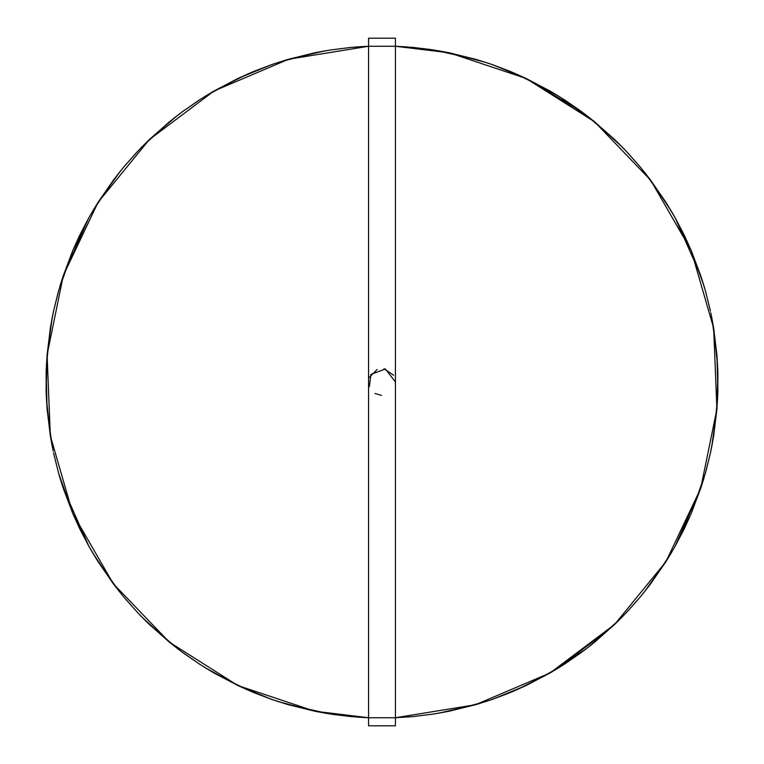 <?xml version="1.0" encoding="UTF-8"?>
<svg xmlns="http://www.w3.org/2000/svg" width="764" height="764" viewBox="0 0 764 764"><rect width="100%" height="100%" fill="white"/><g stroke="black" fill="none" stroke-linecap="round" stroke-linejoin="round"><path stroke-width="1.15" d="M367.169 46.317L356.96 46.919L368.573 46.26L368.573 38.2L368.573 46.26L395.427 46.26L395.427 717.74L368.573 717.74L368.573 46.26L395.427 46.26L395.427 38.2L368.573 38.2L395.427 38.2L395.427 725.8L368.573 725.8L368.573 717.74L395.427 717.74L395.427 725.8L368.573 725.8L368.573 717.74L357.972 717.148L368.573 717.74L314.692 711.198L237.862 685.528L169.417 642.209L113.32 583.772L72.838 513.609L50.328 435.805L47.091 354.859L63.316 275.498L98.059 202.326L149.314 139.602L214.082 90.954L288.611 59.229L368.573 46.26L368.573 717.74L356.864 717.071M351.268 47.397L330.354 49.985L350.571 47.464M252.311 72.026L273.426 64.014L252.311 72.026L273.426 64.014L288.611 59.229L316.067 52.525L288.611 59.229L273.722 63.918L287.264 59.621L314.692 52.802L326.218 50.653M326.123 50.672L314.692 52.802L278.468 62.342L314.692 52.802L326.123 50.672L314.692 52.802L278.468 62.342M252.12 72.102L237.862 78.472L204.972 96.407L237.862 78.472L252.12 72.102L237.862 78.472L204.972 96.407M200.655 99.129L181.813 112.136L198.697 100.39M183.36 110.99L182.061 111.955L183.36 110.99M181.737 112.193L178.623 114.524M178.547 114.59L169.417 121.791L141.77 147.07L169.417 121.791L178.547 114.59L169.417 121.791L141.77 147.07M138.303 150.67L149.314 139.602L170.496 120.903L149.314 139.602L138.017 150.966L124.542 166.094L136.737 152.332M124.217 166.476L123.31 167.574L124.217 166.476M122.985 167.956L113.32 180.228L92.53 211.389L113.32 180.228L120.521 170.974M89.971 215.801L98.059 202.326L114.161 179.11L98.059 202.326L90.018 215.715M89.818 216.069L79.37 235.98M58.627 290.712L72.838 250.391L79.284 236.162L72.838 250.391L58.713 290.425M58.599 290.807L53.537 311.168L58.093 292.612M46.976 356.253L50.328 328.195L53.604 310.872L50.328 328.195L46.976 356.253L50.328 328.195L53.222 312.648M53.184 312.848L52.401 316.659M52.382 316.754L50.328 328.195L46.394 365.45L50.328 328.195L52.382 316.754L50.328 328.195L46.394 365.45M46.184 370.655L46.174 393.24L46.184 370.55L46.117 391.273L47.091 354.859L50.548 326.82L47.091 354.859L46.184 370.454L47.091 354.859L52.191 317.748L47.091 354.859L46.184 370.454M46.174 370.76L46.184 393.45M46.184 393.546L47.091 409.141L52.191 446.252L47.091 409.141L46.184 393.546L47.091 409.141L52.191 446.252M53.203 451.247L50.328 435.805L46.976 407.747L50.328 435.805L53.184 451.152M53.537 452.832L58.599 473.193L53.69 453.529M58.713 473.575L59.793 477.309M79.37 528.019L89.818 547.931L79.37 528.019L88.825 546.174L63.316 488.502L59.821 477.404L63.316 488.502L88.825 546.174L80.277 529.882M114.161 584.89L98.059 561.674L88.977 546.432L98.059 561.674L114.161 584.89L98.059 561.674L89.971 548.199M90.018 548.285L91.966 551.656M92.014 551.742L98.059 561.674L119.824 592.157L98.059 561.674L92.014 551.742L98.059 561.674L119.824 592.157M124.15 597.438L138.093 613.11L124.437 597.792M138.303 613.33L140.996 616.137M141.063 616.204L149.314 624.398L177.735 648.798L149.314 624.398L141.063 616.204L149.314 624.398L177.659 648.731M181.813 651.864L200.655 664.871L183.57 653.163M239.132 686.12L214.082 673.046L198.869 663.725L214.082 673.046L239.132 686.12L214.082 673.046L204.026 667.01M204.112 667.058L214.082 673.046L247.526 689.93L214.082 673.046L204.112 667.058L214.082 673.046L247.526 689.93M254.221 692.767L271.421 699.289L254.221 692.767M271.994 699.49L272.949 699.824L271.994 699.49M330.163 713.987L288.611 704.771L325.12 713.165L288.611 704.771L273.722 700.082L287.264 704.379L314.692 711.198L330.354 714.015L350.571 716.536L332.311 714.321M356.96 717.081L368.573 717.74L351.068 716.584L368.573 717.74L356.96 717.081L368.573 717.74L314.692 711.198L237.862 685.528L169.417 642.209L113.32 583.772L72.838 513.609L50.328 435.805L47.091 354.859L63.316 275.498L98.059 202.326L149.314 139.602L214.082 90.954L288.611 59.229L368.573 46.26L351.068 47.416L368.573 46.26M412.732 716.603L433.646 714.015L413.429 716.536M511.689 691.974L490.574 699.986L511.689 691.974L490.574 699.986L475.389 704.771L447.933 711.475L475.389 704.771L490.278 700.082L476.736 704.379L449.308 711.198L437.782 713.347M437.877 713.328L449.308 711.198L485.532 701.658L449.308 711.198L437.877 713.328L449.308 711.198L485.532 701.658M511.851 691.907L526.138 685.528L559.028 667.593L526.138 685.528L511.88 691.897L526.138 685.528L559.028 667.593M563.345 664.871L580.43 653.163M580.64 653.01L581.939 652.045L580.64 653.01M582.264 651.807L585.377 649.476M586.265 648.798L614.686 624.398L622.937 616.204L614.686 624.398L559.974 667.01L565.131 663.725L549.918 673.046L524.868 686.12L549.918 673.046L585.453 649.41L594.583 642.209L622.23 616.93L594.583 642.209L585.453 649.41L594.583 642.209L622.23 616.93M625.697 613.33L614.686 624.398L593.504 643.097L614.686 624.398L625.907 613.11L639.458 597.906L627.263 611.668M639.783 597.524L640.69 596.426L639.783 597.524M643.479 593.026L650.68 583.772L671.47 552.611L650.68 583.772L643.536 592.95M674.029 548.199L665.941 561.674L649.839 584.89L665.941 561.674L673.982 548.285M674.182 547.931L684.63 528.019M705.287 473.575L691.162 513.609L684.716 527.838L691.162 513.609L705.373 473.288M705.401 473.193L710.463 452.832L705.907 471.388M717.024 407.747L713.671 435.805L710.396 453.128L713.671 435.805L717.024 407.747L713.671 435.805L710.778 451.352M710.816 451.152L711.599 447.341M711.618 447.246L713.671 435.805L717.606 398.55L713.671 435.805L711.618 447.246L713.671 435.805L717.606 398.55M717.816 393.546L716.909 409.141L711.809 446.252L716.909 409.141L717.816 393.546L716.909 409.141L713.452 437.18L716.909 409.141L717.883 372.727L717.816 393.45L717.826 370.76L717.816 393.345M717.826 393.24L717.816 370.55M717.816 370.454L716.909 354.859L711.809 317.748L716.909 354.859L717.816 370.454L716.909 354.859L711.809 317.748M710.797 312.753L713.671 328.195L717.024 356.253L713.671 328.195L710.816 312.848M710.463 311.168L705.401 290.807L710.31 310.471M705.287 290.425L704.207 286.691M704.179 286.596L700.683 275.498L675.175 217.826L700.683 275.498L704.179 286.596L700.683 275.498L675.175 217.826L683.723 234.118M649.839 179.11L665.941 202.326L675.023 217.568L665.941 202.326L649.839 179.11L665.941 202.326L674.029 215.801M673.982 215.715L672.034 212.344M671.986 212.258L665.941 202.326L644.176 171.843L665.941 202.326L671.986 212.258L665.941 202.326L644.176 171.843M639.85 166.562L627.368 152.437L639.563 166.208M625.697 150.67L623.004 147.863M622.937 147.796L614.686 139.602L586.265 115.202L614.686 139.602L622.937 147.796L614.686 139.602L586.341 115.269M582.187 112.136L565.303 100.39L580.43 110.837M524.868 77.88L549.918 90.954L565.131 100.275L549.918 90.954L524.868 77.88L549.918 90.954L559.974 96.99M585.453 114.59L594.583 121.791L622.23 147.07L594.583 121.791L582.264 112.193L594.583 121.791L615.698 140.566L594.583 121.791L559.888 96.942L549.918 90.954L516.474 74.07L549.918 90.954L559.888 96.942L549.918 90.954L516.474 74.07M509.779 71.233L492.579 64.711L509.779 71.233M492.006 64.51L491.051 64.176L492.006 64.51M490.278 63.918L475.389 59.229L438.88 50.835L475.389 59.229L490.278 63.918L476.736 59.621L449.308 52.802L433.646 49.985L413.429 47.464L431.689 49.679M407.04 46.919L395.427 46.26L407.136 46.929M138.017 150.966L124.437 166.208M330.354 714.015L350.571 716.536L330.459 714.034M351.268 716.603L332.464 714.34L351.268 716.603M330.058 713.968L314.692 711.198L287.321 704.398M326.123 713.328L314.692 711.198L278.468 701.658L314.692 711.198L326.123 713.328M330.077 713.977L288.611 704.771L273.426 699.986L288.611 704.771L316.067 711.475L288.611 704.771L273.426 699.986L252.311 691.974L271.564 699.346L237.862 685.528L212.869 672.339L237.862 685.528L252.12 691.897L237.862 685.528L204.972 667.593L237.862 685.528L252.216 691.936M183.36 653.01L182.061 652.045L183.36 653.01M181.737 651.807L169.417 642.209L148.302 623.434L169.417 642.209L181.975 651.988M178.547 649.41L169.417 642.209L141.77 616.93L169.417 642.209L178.547 649.41M124.217 597.524L123.31 596.426L124.217 597.524M122.985 596.044L113.32 583.772L97.314 560.489L113.32 583.772L123.176 596.273M120.464 592.95L113.32 583.772L92.53 552.611L113.32 583.772L120.464 592.95M79.284 527.838L72.838 513.609L58.627 473.288L63.316 488.502L73.392 514.898L60.136 478.474L72.838 513.609L79.284 527.838L72.838 513.609L62.877 487.174L72.838 513.609L88.901 546.298M52.382 447.246L50.328 435.805L46.394 398.55L50.328 435.805L52.382 447.246M59.821 286.596L63.316 275.498L88.825 217.826L80.277 234.118L88.825 217.826L63.316 275.498L59.821 286.596M92.014 212.258L98.059 202.326L119.824 171.843L98.059 202.326L92.014 212.258M124.15 166.562L136.632 152.437L124.15 166.562M141.063 147.796L149.314 139.602L177.735 115.202L149.314 139.602L141.063 147.796M198.869 100.275L214.082 90.954L239.132 77.88L214.082 90.954L198.869 100.275M204.112 96.942L214.082 90.954L247.526 74.07L214.082 90.954L204.112 96.942M254.221 71.233L271.421 64.711L254.221 71.233M271.994 64.51L272.949 64.176L271.994 64.51M287.264 59.621L314.692 52.802L330.459 49.966L314.692 52.802L287.321 59.602L325.12 50.835L288.611 59.229L273.722 63.918M352.987 47.244L356.864 46.929L352.987 47.244M395.427 46.26L412.932 47.416L395.427 46.26L449.308 52.802L526.138 78.472L594.583 121.791L650.68 180.228L691.162 250.391L713.671 328.195L716.909 409.141L700.683 488.502L665.941 561.674L614.686 624.398L549.918 673.046L475.389 704.771L395.427 717.74L412.932 716.584L395.427 717.74L475.389 704.771L549.918 673.046L614.686 624.398L665.941 561.674L700.683 488.502L716.909 409.141L713.671 328.195L691.162 250.391L650.68 180.228L594.583 121.791L526.138 78.472L449.308 52.802L395.427 46.26M412.732 47.397L433.646 49.985L412.732 47.397M433.942 50.032L449.308 52.802L476.679 59.602L433.837 50.013M437.877 50.672L449.308 52.802L485.532 62.342L449.308 52.802L437.877 50.672M433.923 50.023L475.389 59.229L490.574 64.014L475.389 59.229L447.933 52.525L475.389 59.229L490.574 64.014L511.689 72.026L492.436 64.653L526.138 78.472L551.13 91.661L526.138 78.472L511.88 72.102L526.138 78.472L582.025 112.012M625.907 150.89L639.458 166.094L627.368 152.437L639.458 166.094L625.983 150.966L614.686 139.602L593.504 120.903L614.686 139.602L625.907 150.89L614.686 139.602L593.504 120.903M639.783 166.476L640.69 167.574L639.783 166.476M641.015 167.956L650.68 180.228L666.686 203.51L650.68 180.228L640.824 167.727M643.536 171.05L650.68 180.228L671.47 211.389L650.68 180.228L643.536 171.05M684.63 235.98L675.175 217.826M675.099 217.702L691.162 250.391L701.123 276.826L691.162 250.391L684.716 236.162L691.162 250.391L703.864 285.526M711.618 316.754L713.671 328.195L717.606 365.45L713.671 328.195L711.618 316.754M704.179 477.404L700.683 488.502L675.175 546.174L683.723 529.882L675.175 546.174L700.683 488.502L704.179 477.404M671.986 551.742L665.941 561.674L644.176 592.157L665.941 561.674L671.986 551.742M625.983 613.034L639.563 597.792M559.888 667.058L549.918 673.046L516.474 689.93L549.918 673.046L559.888 667.058M509.779 692.767L492.579 699.289L509.779 692.767M492.006 699.49L491.051 699.824L492.006 699.49M490.278 700.082L475.389 704.771L438.88 713.165L476.679 704.398L449.308 711.198L433.541 714.034L449.308 711.198L476.736 704.379M411.013 716.756L407.136 717.071L411.013 716.756M395.427 717.74L396.831 717.683M703.864 478.474L691.162 513.609L684.716 527.838M60.136 285.526L72.838 250.391L79.284 236.162M138.017 613.034L149.314 624.398L170.496 643.097L149.314 624.398L138.017 613.034M367.169 717.683L368.573 717.74L367.169 717.683M511.784 72.064L526.138 78.472L559.028 96.407M713.452 326.82L716.909 354.859L717.883 391.273L716.909 354.859L713.452 326.82L716.909 354.859L717.883 391.273M701.123 487.174L691.162 513.609L675.099 546.298L691.162 513.609L701.123 487.174L691.162 513.609L675.099 546.298M666.686 560.489L650.68 583.772L640.824 596.273L650.68 583.772L666.686 560.489L650.68 583.772L640.824 596.273M615.698 623.434L594.583 642.209L582.025 651.988L594.583 642.209L615.698 623.434L594.583 642.209L582.025 651.988M551.13 672.339L526.138 685.528L492.436 699.346L526.138 685.528L551.13 672.339L526.138 685.528L492.436 699.346M50.548 437.18L47.091 409.141L46.117 372.727L47.091 409.141L50.548 437.18L47.091 409.141L46.117 372.727M62.877 276.826L72.838 250.391L88.901 217.702L72.838 250.391L62.877 276.826L72.838 250.391L88.901 217.702M97.314 203.51L113.32 180.228L123.176 167.727L113.32 180.228L97.314 203.51L113.32 180.228L123.176 167.727M148.302 140.566L169.417 121.791L181.975 112.012L169.417 121.791L148.302 140.566L169.417 121.791L181.975 112.012M212.869 91.661L237.862 78.472L271.564 64.653L237.862 78.472L212.869 91.661L237.862 78.472L271.564 64.653M565.303 663.61L582.187 651.864M138.093 150.89L124.542 166.094M120.464 171.05L113.32 180.228L92.53 211.389M59.821 477.404L63.316 488.502L88.825 546.174M273.722 700.082L287.264 704.379M625.907 613.11L639.458 597.906M641.015 596.044L650.68 583.772L671.47 552.611M490.574 64.014L511.689 72.026M563.345 99.129L580.315 110.751L565.303 100.39M580.64 110.99L581.939 111.955L580.64 110.99M582.264 112.193L585.377 114.524M684.716 236.162L691.162 250.391L703.892 285.621M273.426 699.986L252.311 691.974M690.608 249.102L700.683 275.498L705.373 290.712M170.496 643.097L149.314 624.398L138.093 613.11M73.392 514.898L63.316 488.502L58.627 473.288M395.427 382L385.4 369.012L370.922 374.408L369.365 386.565M374.981 393.45L381.532 395.418M395.351 383.471L395.418 382.487M393.622 375.277L384.025 368.726M377.129 369.48L369.423 377.301"/></g></svg>
